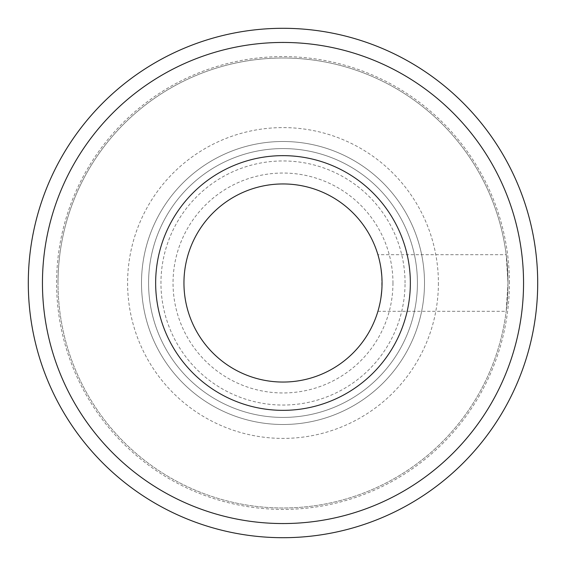 <?xml version="1.0" encoding="UTF-8"?>
<svg xmlns="http://www.w3.org/2000/svg" width="566" height="566" viewBox="0 0 566 566"><rect width="100%" height="100%" fill="white"/><g stroke="black" fill="none" stroke-linecap="round" stroke-linejoin="round"><path stroke-width="0.42" stroke-dasharray="2.83 2.12" d="M381.774 290.393L381.788 275.776L382.05 283A99.05 99.05 0 0 0 283 183.95A99.05 99.05 0 0 0 183.95 283A99.05 99.05 0 0 0 283 382.05A99.05 99.05 0 0 0 382.05 283L381.788 290.216M380.437 265.185L380.012 263.006M378.272 255.91L378.965 258.485L377.918 254.7L506.195 254.7L507.985 283L507.094 263.006L506.195 254.7M378.194 255.634L377.918 254.7M379.149 259.207L380.005 262.985M381.045 297.086L380.012 302.98M378.972 307.494L378.215 310.302M378.201 310.345L378.951 307.593M379.963 303.213L381.017 297.256M507.985 283L507.094 302.994L506.195 311.3L507.985 283A224.985 224.985 0 0 1 283 507.985A224.985 224.985 0 0 1 58.015 283A224.985 224.985 0 0 0 283 507.985A224.985 224.985 0 0 0 507.985 283A224.985 224.985 0 0 0 283 58.015A224.985 224.985 0 0 0 58.015 283A224.985 224.985 0 0 1 283 58.015A224.985 224.985 0 0 1 507.985 283M424.5 283A141.5 141.5 0 0 0 283 141.5A141.5 141.5 0 0 0 141.5 283A141.5 141.5 0 0 0 283 424.5A141.5 141.5 0 0 0 424.5 283A141.5 141.5 0 0 1 283 424.5A141.5 141.5 0 0 1 141.5 283A141.5 141.5 0 0 1 283 141.5A141.5 141.5 0 0 1 424.5 283M523.55 283A240.55 240.55 0 0 0 283 42.45A240.55 240.55 0 0 0 42.45 283A240.55 240.55 0 0 0 283 523.55A240.55 240.55 0 0 0 523.55 283M537.7 283A254.7 254.7 0 0 1 283 537.7A254.7 254.7 0 0 1 28.3 283A254.7 254.7 0 0 1 283 28.3A254.7 254.7 0 0 1 537.7 283M509.4 283A226.4 226.4 0 0 0 283 56.6A226.4 226.4 0 0 0 56.6 283A226.4 226.4 0 0 0 283 509.4A226.4 226.4 0 0 0 509.4 283M417.425 283A134.425 134.425 0 0 0 283 148.575A134.425 134.425 0 0 0 148.575 283A134.425 134.425 0 0 0 283 417.425A134.425 134.425 0 0 0 417.425 283A134.425 134.425 0 0 0 283 148.575A134.425 134.425 0 0 0 148.575 283A134.425 134.425 0 0 0 283 417.425A134.425 134.425 0 0 0 417.425 283A134.425 134.425 0 0 1 283 417.425A134.425 134.425 0 0 1 148.575 283A134.425 134.425 0 0 1 283 148.575A134.425 134.425 0 0 1 417.425 283M438.402 283A155.402 155.402 0 0 1 283 438.402A155.402 155.402 0 0 1 127.598 283A155.402 155.402 0 0 1 283 127.598A155.402 155.402 0 0 1 438.402 283M405.044 283A122.044 122.044 0 0 0 283 160.956A122.044 122.044 0 0 0 160.956 283A122.044 122.044 0 0 0 283 405.044A122.044 122.044 0 0 0 405.044 283M392.96 283A109.96 109.96 0 0 1 283 392.96A109.96 109.96 0 0 1 173.04 283A109.96 109.96 0 0 1 283 173.04A109.96 109.96 0 0 1 392.96 283M377.918 311.3L506.195 311.3"/><path stroke-width="0.85" d="M410.35 283A127.35 127.35 0 0 1 283 410.35A127.35 127.35 0 0 1 155.65 283A127.35 127.35 0 0 1 283 155.65A127.35 127.35 0 0 1 410.35 283M382.05 283A99.05 99.05 0 0 1 283 382.05A99.05 99.05 0 0 1 183.95 283A99.05 99.05 0 0 1 283 183.95A99.05 99.05 0 0 1 382.05 283M381.788 275.776L381.045 268.928L381.788 275.776M380.012 263.006L379.149 259.207M380.005 262.985L380.437 265.185M381.788 290.216L381.045 297.086M380.012 302.98L378.972 307.494M378.951 307.593L379.963 303.213M381.017 297.256L381.774 290.393M523.55 283A240.55 240.55 0 0 1 283 523.55A240.55 240.55 0 0 1 42.45 283A240.55 240.55 0 0 1 283 42.45A240.55 240.55 0 0 1 523.55 283M537.7 283A254.7 254.7 0 0 1 283 537.7A254.7 254.7 0 0 1 28.3 283A254.7 254.7 0 0 1 283 28.3A254.7 254.7 0 0 1 537.7 283"/></g></svg>
